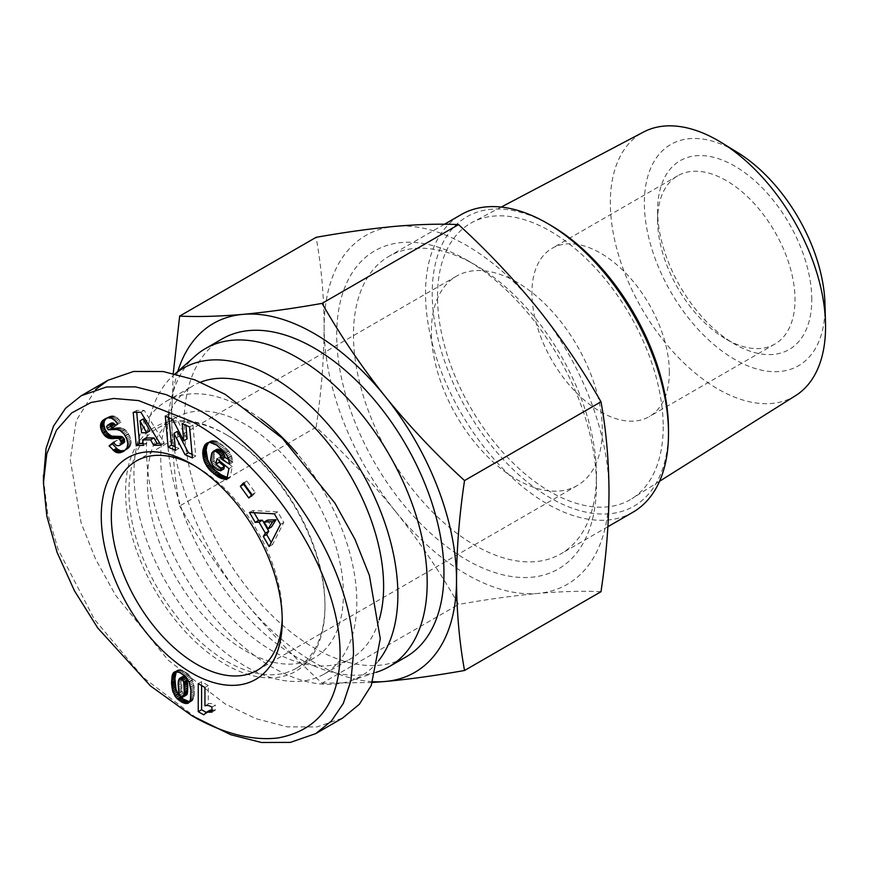 <?xml version="1.0" encoding="UTF-8"?>
<svg xmlns="http://www.w3.org/2000/svg" width="869" height="869" viewBox="0 0 869 869"><rect width="100%" height="100%" fill="white"/><g stroke="black" fill="none" stroke-linecap="round" stroke-linejoin="round"><path stroke-width="0.65" stroke-dasharray="4.34 3.26" d="M43.504 479.145L47.686 513.579L58.147 549.469L94.254 619.119L143.352 677.559L198.447 719.478M194.298 465.578A120.867 69.781 60 0 1 196.774 466.968L191.756 464.068L196.785 466.968A120.867 69.781 60 0 1 196.785 466.968A120.867 69.781 60 0 1 282.24 614.991A120.867 69.781 60 0 1 282.208 617.826M516.849 282.175A120.867 69.781 -120 0 0 456.41 276.19A120.867 69.781 -120 0 0 437.889 373.04A120.867 69.781 -120 0 0 516.849 479.547A120.867 69.781 -120 0 0 577.277 485.532A120.867 69.781 -120 0 0 595.797 388.682A120.867 69.781 -120 0 0 516.849 282.175M211.917 707.116L215.273 705.183A13.937 8.049 60 0 0 214.762 704.878A13.937 8.049 60 0 0 208.299 703.933L208.299 685.554L204.943 687.488M226.939 661.428A138.638 80.046 -120 0 0 296.264 668.294A138.638 80.046 -120 0 0 324.973 604.835A138.638 80.046 -120 0 0 226.939 435.043L225.267 434.076A141.006 81.414 -120 0 0 125.56 491.637A141.006 81.414 -120 0 0 225.267 664.329A141.006 81.414 -120 0 0 324.973 606.768A141.006 81.414 -120 0 0 225.267 434.076L226.939 435.043A138.638 80.046 -120 0 0 157.626 428.178A138.638 80.046 -120 0 0 136.379 539.269A138.638 80.046 -120 0 0 226.939 661.428M245.373 650.783A138.638 80.046 -120 0 0 314.697 657.659A138.638 80.046 -120 0 0 335.945 546.568A138.638 80.046 -120 0 0 245.373 424.398A138.638 80.046 -120 0 0 176.059 417.533A138.638 80.046 -120 0 0 154.812 528.624A138.638 80.046 -120 0 0 245.373 650.783M261.058 419.249A157.593 90.984 -120 0 0 245.373 408.919A157.593 90.984 -120 0 0 166.576 401.109A157.593 90.984 -120 0 0 142.418 527.396A157.593 90.984 -120 0 0 245.373 666.273A157.593 90.984 -120 0 0 324.17 674.072A157.593 90.984 -120 0 0 297.361 453.792M200.641 382.154A157.593 90.984 -120 0 0 193.385 385.63A157.593 90.984 -120 0 0 169.238 511.917A157.593 90.984 -120 0 0 272.182 650.794A157.593 90.984 -120 0 0 350.978 658.593A157.593 90.984 -120 0 0 379.188 619.825M175.223 373.8A177.743 102.618 -120 0 0 173.463 375.31A177.743 102.618 -120 0 0 146.503 449.555A177.743 102.618 -120 0 0 217.326 620.998A177.743 102.618 -120 0 0 349.957 681.014A177.743 102.618 -120 0 0 378.526 660.864M195.308 355.899A183.663 106.04 -120 0 0 167.456 432.621A183.663 106.04 -120 0 0 240.626 609.788A183.663 106.04 -120 0 0 377.689 671.802M222.247 338.867A183.663 106.04 -120 0 0 184.206 422.942A183.663 106.04 -120 0 0 264.382 607.779A183.663 106.04 -120 0 0 405.91 656.986M466.577 259.929L474.952 264.763A171.812 99.196 60 0 1 596.438 475.191A171.812 99.196 60 0 1 560.853 553.846A171.812 99.196 60 0 1 474.952 545.33A171.812 99.196 60 0 1 362.71 393.929A171.812 99.196 60 0 1 389.04 256.257A171.812 99.196 60 0 1 474.952 264.763L466.566 259.929A183.663 106.04 60 0 1 466.577 259.929A183.663 106.04 60 0 1 596.438 484.869A183.663 106.04 60 0 1 466.566 559.842A183.663 106.04 60 0 1 336.705 334.902A183.663 106.04 60 0 1 466.566 259.929M632.914 512.243A171.812 99.196 60 0 1 547.003 503.738A171.812 99.196 60 0 1 425.517 293.309A171.812 99.196 60 0 1 461.102 214.654M668.5 429.721A167.076 96.459 60 0 1 550.359 497.926A167.076 96.459 60 0 1 432.219 293.309A167.076 96.459 60 0 1 550.359 225.093M795.7 395.558A152.184 87.867 60 0 1 677.863 356.942A152.184 87.867 60 0 1 610.331 202.629A152.184 87.867 60 0 1 643.549 132.023M663.21 426.668A159.592 92.147 60 0 1 631.904 498.676A159.592 92.147 60 0 1 508.322 458.18A159.592 92.147 60 0 1 437.509 296.362A159.592 92.147 60 0 1 472.345 222.312A159.592 92.147 60 0 1 594.7 267.283A159.592 92.147 60 0 1 663.21 426.668M824.974 303.846A127.743 73.756 60 0 1 825.018 307.246A127.743 73.756 60 0 1 734.685 359.397A127.743 73.756 60 0 1 644.353 202.944A127.743 73.756 60 0 1 737.607 152.52M811.776 299.599A109.016 62.937 -120 0 0 734.685 166.077A109.016 62.937 -120 0 0 657.605 210.591A109.016 62.937 -120 0 0 734.685 344.102A109.016 62.937 -120 0 0 811.776 299.599M657.605 220.259A97.165 56.094 -120 0 0 726.31 339.258A97.165 56.094 -120 0 0 774.887 344.07A97.165 56.094 -120 0 0 795.016 299.599A97.165 56.094 -120 0 0 752.597 201.814A97.165 56.094 -120 0 0 677.733 175.777A97.165 56.094 -120 0 0 657.605 220.259L657.605 210.591M669.336 372.16A97.165 56.094 -120 0 0 626.918 274.376A97.165 56.094 -120 0 0 552.043 248.338A97.165 56.094 -120 0 0 531.926 292.82A97.165 56.094 -120 0 0 574.333 390.605A97.165 56.094 -120 0 0 649.208 416.631A97.165 56.094 -120 0 0 669.336 372.16M395.352 511.211A201.434 116.305 -120 0 0 537.792 593.44C513.666 595.689 487.248 599.349 458.55 604.433C440.192 572.182 419.13 541.105 395.352 511.211C371.226 481.513 344.808 453.531 316.11 427.244C321.28 392.886 323.952 359.69 324.137 327.656A201.434 116.305 -120 0 0 395.352 511.211M177.787 371.476A201.434 116.305 -120 0 0 171.638 415.686C171.823 447.524 174.495 477.635 179.666 506.019L316.11 427.244M173.257 373.355L171.638 415.686A201.434 116.305 -120 0 0 242.864 599.252C266.989 628.939 293.407 656.931 322.106 683.208L458.55 604.433M600.99 591.713C582.632 590.833 561.559 591.409 537.792 593.44A201.434 116.305 -120 0 0 609.006 492.126A201.434 116.305 -120 0 0 537.792 308.571A201.434 116.305 -120 0 0 395.352 226.331A201.434 116.305 -120 0 0 324.137 327.656C323.952 295.818 321.28 265.708 316.11 237.324M179.666 506.019C198.023 538.269 219.086 569.347 242.864 599.252A201.434 116.305 -120 0 0 372.877 681.676M322.106 683.208L372.551 682.48M95.655 389.475L76.276 420.487L70.259 459.712L81.143 522.975L95.525 559.006L115.664 595.384L168.206 660.19L225.267 703.999L255.986 718.663L287.302 726.875L316.946 726.951L342.505 718.152M206.159 712.363L207.083 712.895L208.31 711.266L204.965 713.199M208.31 711.266L209.103 710.657M207.637 712.037L204.28 713.97M207.083 712.895L203.726 714.829M208.299 685.554L201.597 681.687L198.241 683.621M201.597 681.687L201.597 685.554M211.917 709.897L215.273 710.223L215.273 705.183M212.709 709.886L211.917 710.342M213.926 710.016L211.917 711.168M215.273 710.223L211.917 712.167M208.299 703.933L204.943 705.867M189.681 701.631L192.625 700.316L194.232 694.852L194.102 686.749L192.255 679.667L188.443 674.225L183.066 670.596L178.558 669.717L175.918 671.585M177.004 670.596L175.114 671.683M177.754 670.021L174.397 671.954M177.07 670.542L175.027 671.715M178.558 669.717L175.212 671.65M180.556 669.727L177.2 671.661M179.503 669.63L176.146 671.563M181.762 670.064L178.406 671.998M184.51 671.357L181.165 673.29M183.066 670.596L179.72 672.53M186.053 672.302L182.707 674.235M184.641 671.433L181.295 673.366M187.324 673.236L183.967 675.17M188.443 674.225L185.086 676.158M189.442 675.267L186.096 677.212M190.528 676.669L187.183 678.602M189.507 675.343L186.162 677.288M191.462 678.124L188.106 680.058M192.255 679.667L188.899 681.6M193.059 681.741L189.714 683.675M192.56 680.373L189.214 682.306M193.505 683.306L190.148 685.239M193.841 685.044L190.496 686.977M194.102 686.749L190.756 688.683M193.896 685.315L190.539 687.249M194.243 688.215L190.898 690.149M194.374 691.246L191.028 693.19M194.341 689.714L190.995 691.648M194.341 693.234L190.995 695.167M194.374 691.42L191.028 693.353M194.232 694.852L190.876 696.797M194.059 696.308L190.702 698.241M193.809 697.59L190.463 699.523M193.483 698.676L190.137 700.61M193.092 699.599L189.746 701.533M192.625 700.316L189.279 702.25M192.092 700.892L188.736 702.825M191.147 701.413L188.779 702.782M191.93 701.001L188.573 702.934M190.257 701.609L189.355 702.13M182.49 676.908L181.545 680.623L181.914 690.258L183.011 693.169L185.814 695.243L182.457 697.177M185.814 695.243L186.661 694.907M184.695 694.874L181.339 696.808M183.967 694.342L180.611 696.275M183.011 693.169L179.655 695.102M182.262 691.583L178.905 693.516M182.175 691.322L178.829 693.266M181.914 690.258L178.569 692.191M181.73 688.965L178.373 690.898M181.578 687.455L178.232 689.389M181.502 685.706L178.145 687.64M181.469 683.74L178.112 685.674M181.48 682.154L178.134 684.088M181.545 680.623L178.199 682.556M181.664 679.373L178.308 681.307M181.806 678.428L178.449 680.362M181.838 678.331L178.482 680.275M182.273 677.125L178.927 679.058M143.32 418.934L144.993 430.85L141.636 432.784M144.993 430.85L149.989 430.796M136.726 412.33L136.552 410.429L144.232 410.353L164.393 443.277L159.885 443.32M143.146 443.494L146.774 443.451L145.959 437.987M144.232 410.353L140.876 412.286M136.552 410.429L133.196 412.362M146.774 443.451L143.428 445.384M164.393 443.277L161.037 445.21M228.775 459.679L232.849 462.21L231.35 455.552L229.774 452.608L226.418 454.541M229.774 452.608L228.786 451.207L225.429 453.14M230.633 454.042L227.276 455.986M231.35 455.552L228.004 457.485M232.153 457.833L228.808 459.766M231.697 456.399L228.341 458.343M232.501 459.332L229.144 461.265M232.849 462.21L229.492 464.144M232.751 460.874L229.394 462.808M223.909 468.891L218.228 466.197L214.513 461.026L213.98 455.323L215.631 450.24L212.286 452.173M215.099 451.12L211.754 453.053M214.643 452.238L211.286 454.172M214.263 453.64L210.917 455.573M213.98 455.323L210.624 457.257M214.23 453.792L210.885 455.725M213.861 456.79L210.504 458.734M213.904 458.18L210.548 460.114M214.078 459.473L210.732 461.406M214.404 460.7L211.058 462.645M215.164 462.449L211.819 464.394M214.513 461.026L211.167 462.96M216.001 463.785L212.644 465.719M217.011 465.034L213.665 466.968M218.228 466.197L214.871 468.13M220.791 467.902L217.435 469.836M219.596 467.218L216.251 469.162M223.214 468.749L219.857 470.683M221.997 468.402L218.651 470.335M221.454 457.724L220.378 456.833L217.022 458.767M220.378 456.833L219.531 460.842M227.157 477.222L230.003 477.678L232.305 466.696L228.949 468.63M232.305 466.696L221.519 457.778M230.003 477.678L226.657 479.612M228.688 477.515L226.874 478.569M228.786 451.207L222.736 445.297L216.62 441.256L212.416 440.507L208.451 442.549M209.711 441.528L207.311 442.908M209.462 441.702L207.474 442.853M211.439 440.681L208.093 442.614M210.537 441.017L207.191 442.962M213.47 440.485L210.124 442.419M212.416 440.507L209.06 442.44M214.589 440.626L211.232 442.56M215.642 440.887L212.286 442.821M216.62 441.256L213.263 443.19M217.684 441.756L214.339 443.701M218.847 442.43L215.49 444.363M228.547 450.881L225.19 452.814M227.7 449.892L224.343 451.826M226.69 448.838L223.333 450.783M225.538 447.731L222.182 449.664M224.213 446.536L220.856 448.469M222.736 445.297L219.39 447.231M218.043 446.155L221.389 444.222M220.074 443.255L216.718 445.189M267.522 520.075L271.486 526.951M254.096 512.721L252.836 510.527L277.732 511.906L283.815 522.465L272.486 544.635L271.237 542.462M283.815 522.465L280.459 524.398M277.732 511.906L274.376 513.84M252.836 510.527L249.49 512.46M272.486 544.635L269.14 546.568M251.478 495.124L252.162 496.069L255.301 492.669L246.818 480.981L244.167 483.87M246.818 480.981L243.472 482.914M248.816 498.002L252.162 496.069M255.301 492.669L251.945 494.602M192.103 454.368L195.775 456.019L192.94 425.039L185.531 421.715L185.857 425.299M187.107 438.867L175.962 417.435L168.629 414.144L168.966 417.728M175.19 446.796L178.873 448.447L177.309 431.426M175.962 417.435L172.616 419.369M168.629 414.144L165.284 416.077M178.873 448.447L175.516 450.381M195.775 456.019L192.429 457.952M192.94 425.039L189.583 426.972M182.175 423.648L185.531 421.715M115.805 425.365L121.019 422.095L116.924 417.489L112.264 415.784L105.866 418.445M109.222 416.512L104.834 418.999M110.265 416.132L106.909 418.065M111.275 415.893L107.93 417.826M112.264 415.784L108.918 417.728M113.263 415.86L109.907 417.793M114.751 416.229L111.406 418.163M114.219 416.045L110.874 417.978M115.827 416.74L112.481 418.673M116.924 417.489L113.567 419.423M118.01 418.413L114.654 420.346M119.107 419.575L115.751 421.508M120.194 420.944L116.837 422.877M116.055 425.669L112.698 427.602M121.019 422.095L117.663 424.029M125.027 450.327L129.524 447.263L131.121 442.973L130.144 437.096L127.493 432.197L124.625 429.297L121.019 427.711L111.623 427.906L110.167 426.212L110.2 423.953L106.844 425.886M110.2 423.953L110.852 423.333M109.928 424.778L106.583 426.712M110.167 426.212L106.811 428.145M111.514 427.852L108.158 429.786M110.439 426.798L107.093 428.732M113.643 428.069L110.287 430.014M112.449 428.124L109.092 430.057M115.512 427.787L112.155 429.721M116.739 427.646L113.383 429.579M117.869 427.559L114.512 429.492M118.901 427.526L115.555 429.46M120.682 427.657L117.337 429.59M119.846 427.548L116.489 429.482M122.279 428.059L118.934 430.003M121.019 427.711L117.663 429.644M124.625 429.297L121.269 431.241M123.485 428.602L120.139 430.535M126.45 430.948L123.105 432.881M125.321 429.851L121.975 431.795M127.493 432.197L124.137 434.142M128.721 434.076L125.364 436.01M128.438 433.598L125.093 435.532M129.514 435.586L126.168 437.52M130.144 437.096L126.798 439.03M130.632 438.639L127.287 440.572M130.969 440.17L127.613 442.104M131.132 441.626L127.776 443.57M130.969 440.192L127.613 442.136M131.121 442.973L127.765 444.906M130.937 444.233L127.58 446.166M130.589 445.384L127.243 447.318M130.068 446.449L126.722 448.393M130.502 445.591L127.146 447.524M129.524 447.263L126.179 449.197M128.851 447.991L125.505 449.925M128.069 448.665L124.712 450.609M125.799 450.023L124.256 450.913M123.441 443.233C120.737 444.472 118.575 443.462 116.967 440.203L113.622 442.136M116.967 440.203L113.98 442.679M108.18 417.066L106.518 418.206M104.486 419.195L107.843 417.261M106.887 417.902L106.094 418.369M114.176 427.993L110.83 429.927M456.41 276.19L136.346 460.983M324.973 604.835L324.973 606.768M296.264 668.294L314.697 657.659M324.17 674.072L350.978 658.593M349.957 681.014L375.984 672.367M596.438 475.191L596.438 484.869M607.92 526.679L560.853 553.846M659.549 481.274L631.904 498.676M677.733 175.777L552.043 248.338M774.887 344.07L649.208 416.631M726.31 339.258L734.685 344.102M501.239 207.072L472.345 222.312M444.483 224.245L389.04 256.257M173.463 375.31L175.169 373.789M166.576 401.109L193.385 385.63M157.626 428.178L176.059 417.533M577.277 485.532L257.213 670.314M282.24 614.991L282.24 620.792"/><path stroke-width="1.3" d="M191.756 715.611C211.439 727.179 244.482 742.007 278.167 737.933C316.74 730.623 337.313 704.922 339.898 660.842C344.352 572.682 264.578 460.483 191.756 421.498L138.605 400.587L113.741 398.458L91.06 402.477L71.649 412.971L56.507 430.155L46.785 453.857L43.45 482.925L46.817 516.034L57.072 552.315L74.376 590.648L97.73 627.972L150.456 685.934L191.745 715.611L230.676 734.696L261.504 742.495L290.387 742.387L315.697 733.632L331.469 720.966L343.364 703.303L350.891 680.731L353.455 654.172C353.672 561.787 272.855 450.185 198.458 409.886L166.316 394.689L135.423 386.868L106.572 386.966L81.219 395.743L65.523 408.332L53.552 426.06L46.024 448.6L43.504 479.145M191.756 673.04A127.971 73.887 60 0 1 101.26 516.305A127.971 73.887 60 0 1 191.756 464.068L191.756 464.068A127.971 73.887 60 0 1 282.24 620.792A127.971 73.887 60 0 1 191.756 673.04M282.208 617.826A120.867 69.781 60 0 1 257.213 670.314A120.867 69.781 60 0 1 196.774 664.329A120.867 69.781 60 0 1 117.826 557.833A120.867 69.781 60 0 1 136.346 460.983A120.867 69.781 60 0 1 194.298 465.578M211.417 706.812A13.937 8.049 60 0 1 211.917 707.116L211.917 712.167L206.67 712.167L203.726 714.829L198.241 711.668L198.241 683.621L204.943 687.488L204.943 705.867A13.937 8.049 60 0 1 211.417 706.812M297.361 453.792A157.593 90.984 -120 0 0 261.058 419.249M379.188 619.825A157.593 90.984 -120 0 0 272.182 393.44A157.593 90.984 -120 0 0 200.641 382.154M378.526 660.864A177.743 102.618 -120 0 0 397.872 594.678A177.743 102.618 -120 0 0 314.665 410.059A177.743 102.618 -120 0 0 175.223 373.8M375.984 672.367L377.689 671.802A183.663 106.04 -120 0 0 389.149 666.653A183.663 106.04 -120 0 0 427.19 582.578A183.663 106.04 -120 0 0 347.024 397.752A183.663 106.04 -120 0 0 205.497 348.545A183.663 106.04 -120 0 0 195.308 355.899L175.169 373.789M389.149 666.653L405.91 656.986A183.663 106.04 -120 0 0 443.95 572.91A183.663 106.04 -120 0 0 363.774 388.074A183.663 106.04 -120 0 0 222.247 338.867L205.497 348.545M444.483 224.245L461.102 214.654A171.812 99.196 60 0 1 547.003 223.159L547.003 223.159A171.812 99.196 60 0 1 668.5 433.588A171.812 99.196 60 0 1 632.914 512.243L607.92 526.679M547.003 223.159L550.359 225.093A167.076 96.459 60 0 1 668.5 429.721L668.5 433.588M501.239 207.072L643.549 132.023A152.184 87.867 60 0 1 721.411 142.57A152.184 87.867 60 0 1 825.496 322.844A152.184 87.867 60 0 1 825.55 326.885A152.184 87.867 60 0 1 795.7 395.558L659.549 481.274M372.551 682.48L385.304 681.481C409.429 679.243 435.836 675.571 464.535 670.488C459.364 642.104 456.692 611.993 456.518 580.166C456.692 548.122 459.364 514.926 464.535 480.568C435.836 454.291 409.429 426.299 385.304 396.612A201.434 116.305 -120 0 0 314.078 333.457A201.434 116.305 -120 0 0 242.864 314.372A201.434 116.305 -120 0 0 177.787 371.476M372.877 681.676A201.434 116.305 -120 0 0 385.304 681.481A201.434 116.305 -120 0 0 456.518 580.166A201.434 116.305 -120 0 0 385.304 396.612C361.526 366.707 340.463 335.63 322.106 303.379C293.407 308.462 266.989 312.134 242.864 314.372C219.086 316.403 198.023 316.989 179.666 316.099L173.257 373.355M179.666 316.099L316.11 237.324C344.808 232.24 371.226 228.569 395.352 226.331C419.13 224.3 440.192 223.713 458.55 224.604C487.248 250.891 513.666 278.873 537.792 308.571C561.559 338.465 582.632 369.542 600.99 401.793C606.16 430.177 608.832 460.288 609.006 492.126C608.832 524.159 606.16 557.355 600.99 591.713L464.535 670.488M721.411 142.57L737.607 152.52A127.743 73.756 60 0 1 824.974 303.846L825.496 322.844M458.55 224.604L322.106 303.379M464.535 480.568L600.99 401.793M315.697 733.632L342.505 718.152L359.353 704.27L371.269 685.467L380.274 638.693L369.39 575.43L355.008 539.399L334.869 503.021L282.327 438.215L225.267 394.407L194.547 379.742L163.231 371.53L133.587 371.454L108.028 380.253L95.655 389.475M205.757 712.591L210.016 710.223L207.333 711.961M210.678 710.027L208.267 711.83M210.016 710.223L206.67 712.167M201.597 685.554L201.597 709.734L198.241 711.668M201.597 709.734L206.159 712.363M211.917 710.342L209.353 711.82M211.917 711.168L210.58 711.95M176.331 671.574L174.908 678.493L175.962 688.921L172.616 690.855L171.53 682.991L172.355 674.952L173.648 672.53L175.212 671.65L179.72 672.53L185.086 676.158L189.214 682.306L190.898 690.149L190.463 699.523L189.279 702.25L187.802 703.347L184.815 703.39L182.251 702.391L175.972 697.492L172.616 690.855M173.083 692.365L176.44 690.431L178.33 694.201L174.984 696.134M175.962 688.921L176.44 690.431M175.581 687.27L172.225 689.204M175.288 685.543L171.932 687.488M175.549 687.064L172.192 688.998M175.093 684.044L171.736 685.989M174.941 682.545L171.595 684.479M174.875 681.057L171.53 682.991M174.875 680.253L171.53 682.187M174.908 678.493L171.562 680.427M175.006 676.886L171.66 678.819M175.169 675.419L171.823 677.353M175.419 674.159L172.062 676.093M175.701 673.019L172.355 674.952M176.081 672.074L172.725 674.007M175.918 671.585L173.148 673.182M175.114 671.683L173.648 672.53M175.027 671.715L173.713 672.476M188.779 702.782L187.802 703.347M189.355 702.13L186.911 703.542M178.33 694.201L183.066 698.98L189.268 701.641L185.912 703.575M188.16 701.446L184.815 703.39M186.933 701.044L183.576 702.978M184.467 699.838L181.11 701.772M185.597 700.457L182.251 702.391M183.066 698.98L179.72 700.914M180.763 697.123L177.417 699.056M181.838 698.057L178.482 699.99M179.318 695.558L175.972 697.492M180.513 696.884L177.157 698.817M183.305 696.84L186.661 694.907L187.335 693.592L187.78 685.663L187.031 680.079L183.674 682.013L181.979 679.08L179.557 678.417L178.449 680.362L178.134 684.088L178.905 693.516L180.611 696.275L182.457 697.177L183.728 696.254L184.326 693.19L183.674 682.013M187.302 681.133L183.956 683.067M187.53 682.426L184.185 684.359M187.682 683.936L184.326 685.869M187.78 685.663L184.424 687.596M187.813 687.607L184.456 689.541M187.813 687.781L184.456 689.714M187.78 689.671L184.424 691.605M187.682 691.257L184.326 693.19M187.53 692.56L184.185 694.494M187.335 693.592L183.989 695.526M187.074 694.32L183.728 696.254M180.155 678.254L182.914 676.484L179.557 678.417M187.031 680.079L186.27 678.331L182.914 680.264M186.976 679.938L183.631 681.872M186.27 678.331L185.325 677.147L181.979 679.08M185.325 677.147L184.662 676.669L181.306 678.602M184.662 676.669L183.511 676.321M177.135 692.05L173.778 693.983M177.982 693.625L174.626 695.558M176.472 690.507L173.116 692.441M139.963 420.878L141.636 432.784L146.644 432.729L139.963 420.878L143.32 418.934L149.989 430.796L146.644 432.729M159.885 443.32L157.017 443.353L153.965 437.911L150.609 439.844L142.614 439.92L143.428 445.384L136.227 445.46L133.196 412.362L140.876 412.286L161.037 445.21L153.672 445.286L150.609 439.844M136.726 412.33L139.583 443.527L143.146 443.494M142.614 439.92L145.959 437.987L153.965 437.911M139.583 443.527L136.227 445.46M153.672 445.286L157.017 443.353M225.429 453.14L228.341 458.343L229.492 464.144L221.758 459.353L219.814 454.552L215.642 451.304L213.611 451.207L211.754 453.053L210.548 460.114L212.644 465.719L217.598 469.912L220.552 470.824L221.063 468.391L215.903 464.133L217.022 458.767L228.949 468.63L226.657 479.612L218.836 477.342L209.744 470.086L204.313 461.624L202.716 453.553L203.118 449.403L204.823 445.069L207.191 442.962L210.124 442.419L216.718 445.189L225.429 453.14M216.164 449.729L217.923 449.154L220.139 449.925L224.039 453.9L225.114 457.42L221.758 459.353M225.114 457.42L228.775 459.679M224.832 455.867L221.486 457.8M224.039 453.9L220.683 455.845M224.278 454.378L220.932 456.312M222.062 451.402L218.716 453.336M223.159 452.619L219.814 454.552M221.378 450.805L218.032 452.738M220.139 449.925L216.794 451.858M218.999 449.371L215.642 451.304M217.923 449.154L214.567 451.087M216.957 449.273L213.611 451.207M216.262 449.631L212.905 451.576M219.531 460.842L219.249 462.199L224.408 466.457L223.909 468.891L220.552 470.824M224.408 466.457L221.063 468.391M219.249 462.199L215.903 464.133M226.874 478.569L225.332 479.449M227.102 477.483L224.083 479.221M208.669 442.506L206.789 446.199L206.116 450.261L207.669 459.69L211.08 465.773L215.49 470.509L221.074 474.746L226.255 477.016L222.898 478.949M226.255 477.016L227.157 477.222M225.125 476.679L221.78 478.613M224.083 476.288L220.737 478.232M222.192 475.408L218.836 477.342M223.279 475.94L219.922 477.885M221.074 474.746L217.717 476.679M219.879 473.974L216.533 475.908M218.63 473.073L215.284 475.006M217.337 472.073L213.991 474.007M216.837 471.661L213.481 473.594M215.49 470.509L212.134 472.443M214.241 469.336L210.895 471.27M212.036 466.979L208.69 468.912M213.09 468.152L209.744 470.086M211.08 465.773L207.724 467.707M210.222 464.567L206.876 466.501M209.907 464.1L206.561 466.034M209.049 462.656L205.703 464.589M208.31 461.189L204.954 463.123M207.669 459.69L204.313 461.624M207.137 458.169L203.791 460.103M206.703 456.605L203.357 458.539M206.55 455.867L203.194 457.8M206.301 454.422L202.944 456.366M206.138 453.021L202.792 454.954M206.072 451.619L202.716 453.553M206.116 450.261L202.759 452.195M206.235 448.915L202.89 450.848M206.453 447.568L203.096 449.501M206.789 446.199L203.444 448.132M206.474 447.459L203.118 449.403M207.18 445.058L203.835 446.992M207.648 444.026L204.291 445.96M208.451 442.549L205.442 444.287M208.18 443.136L204.823 445.069M207.311 442.908L206.355 443.462M207.474 442.853L206.116 443.635M272.67 521.715L264.176 522.008L268.141 528.884L272.67 521.715L276.027 519.771L267.522 520.075L264.176 522.008M276.027 519.771L271.486 526.951L268.141 528.884M271.237 542.462L266.653 534.5L268.738 531.209L265.382 533.153L259.049 522.15L255.182 522.356L249.49 512.46L274.376 513.84L280.459 524.398L269.14 546.568L263.296 536.434L265.382 533.153M254.096 512.721L258.538 520.412L262.405 520.216L268.738 531.209M258.538 520.412L255.182 522.356M262.405 520.216L259.049 522.15M263.296 536.434L266.653 534.5M244.167 483.87L243.689 484.381L251.478 495.124M240.344 486.314L243.472 482.914L251.945 494.602L248.816 498.002L240.344 486.314L243.689 484.381M185.857 425.299L187.107 438.867L183.75 440.8L182.175 423.648L189.583 426.972L192.429 457.952L185.021 454.639L173.952 433.359L175.516 450.381L168.13 447.068L165.284 416.077L172.616 419.369L183.75 440.8M168.966 417.728L171.475 445.134L175.19 446.796M173.952 433.359L177.309 431.426L188.377 452.706L192.103 454.368M171.475 445.134L168.13 447.068M188.377 452.706L185.021 454.639M104.834 418.999L107.93 417.826L111.406 418.163L114.654 420.346L117.663 424.029L112.698 427.602L110.048 425.028L107.637 425.137L106.583 426.712L108.158 429.786L116.489 429.482L120.139 430.535L124.137 434.142L126.798 439.03L127.776 443.57L127.146 447.524L124.712 450.609L120.302 452.684L115.403 451.989L109.081 445.906L113.622 442.136C115.219 445.395 117.38 446.405 120.096 445.167L121.388 443.114L119.759 439.301L118.075 438.421L108.19 438.041L105.171 436.119L102.433 432.599L100.706 428.059L100.532 424.908L102.031 421.226L104.834 418.999M110.852 423.333L112.373 422.845L114.914 424.268L111.558 426.201M114.914 424.268L115.805 425.365M113.828 423.333L110.472 425.278M112.373 422.845L109.027 424.778M113.394 423.094L110.048 425.028M111.351 423.04L107.995 424.974M110.982 423.203L107.637 425.137M124.256 450.913L122.453 451.956M113.98 442.679L112.427 443.972L117.587 449.295L120.682 450.783L124.701 450.457L121.356 452.401M123.648 450.75L120.302 452.684M122.638 450.913L119.281 452.858M121.638 450.924L118.293 452.858M120.682 450.783L117.337 452.727M119.77 450.533L116.413 452.467M118.868 450.109L115.523 452.043M117.587 449.295L114.241 451.228M118.749 450.055L115.403 451.989M116.446 448.404L113.1 450.338M112.427 443.972L109.081 445.906M106.518 418.206L104.443 420.846L103.824 424.257L105.019 429.177L107.474 433.088L111.536 436.108L121.432 436.488L124.169 438.736L124.256 442.517L120.096 445.167M124.256 442.517L120.91 444.45M124.68 441.582L121.334 443.516M124.734 441.18L121.388 443.114M124.582 439.725L121.225 441.658M124.169 438.736L120.824 440.67M123.116 437.368L119.759 439.301M122.203 436.738L118.847 438.671M121.432 436.488L118.075 438.421M120.443 436.39L117.087 438.334M119.183 436.455L115.827 438.389M116.989 436.738L113.643 438.671M115.762 436.803L112.416 438.736M114.599 436.759L111.254 438.693M112.492 436.423L109.136 438.356M113.513 436.651L110.167 438.584M110.852 435.793L107.495 437.737M111.536 436.108L108.19 438.041M109.657 435.087L106.3 437.02M108.527 434.185L105.171 436.119M107.474 433.088L104.128 435.021M106.485 431.784L103.129 433.718M105.019 429.177L101.673 431.122M105.779 430.666L102.433 432.599M104.052 426.125L100.706 428.059M104.443 427.667L101.097 429.601M103.954 425.614L100.608 427.548M103.824 424.257L100.467 426.201M103.878 422.964L100.532 424.908M104.128 421.715L100.782 423.648M104.443 420.846L101.086 422.779M106.094 418.369L103.541 419.836M106.072 418.576L102.716 420.509M105.388 419.292L102.031 421.226M104.845 420.053L101.488 421.986M118.293 436.575L114.947 438.508M43.45 482.925L43.45 475.191M191.745 715.611L198.447 719.478M81.219 395.732L108.028 380.253"/></g></svg>
